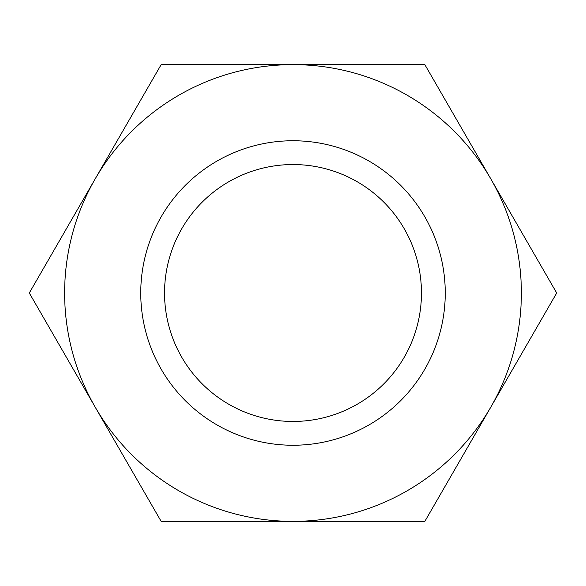 <?xml version="1.0" encoding="UTF-8"?>
<svg xmlns="http://www.w3.org/2000/svg" width="586" height="586" viewBox="0 0 586 586"><rect width="100%" height="100%" fill="white"/><g stroke="black" fill="none" stroke-linecap="round" stroke-linejoin="round"><path stroke-width="0.88" d="M293 421.459A128.459 128.459 0 0 0 421.459 293A128.459 128.459 0 0 0 293 164.541A128.459 128.459 0 0 0 164.541 293A128.459 128.459 0 0 0 293 421.459M293 140.75A152.25 152.25 0 0 1 445.25 293A152.25 152.25 0 0 1 293 445.25A152.25 152.25 0 0 1 140.75 293A152.25 152.25 0 0 1 293 140.75M95.225 178.818A228.372 228.372 0 0 1 490.775 178.818L556.7 293L490.775 407.182A228.372 228.372 0 0 1 95.225 407.182A228.372 228.372 0 0 1 95.225 178.818L161.15 64.628L424.85 64.628L490.775 178.818A228.372 228.372 0 0 1 490.775 407.182L424.85 521.372L161.15 521.372L29.3 293L95.225 178.818"/></g></svg>
